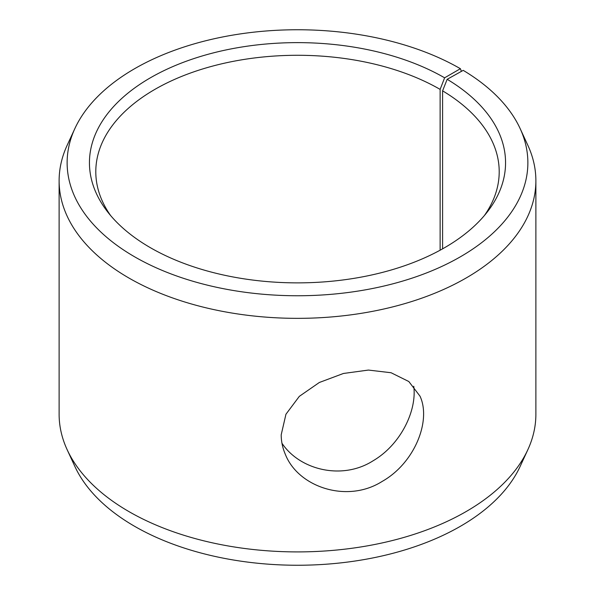 <?xml version="1.0" encoding="UTF-8"?>
<svg xmlns="http://www.w3.org/2000/svg" width="595" height="595" viewBox="0 0 595 595"><rect width="100%" height="100%" fill="white"/><g stroke="black" fill="none" stroke-linecap="round" stroke-linejoin="round"><path stroke-width="0.89" d="M444.621 77.811A208.057 120.123 180 0 0 179.512 63.814A208.057 120.123 180 0 0 107.569 211.79A208.057 120.123 180 0 0 297.5 282.87A208.057 120.123 180 0 0 487.431 211.79A208.057 120.123 180 0 0 447.165 79.306L463.215 70.359A230.369 133.005 180 0 1 520.112 128.52L527.847 145.299A238.379 137.624 180 0 1 535.879 180.716L535.879 414.284A238.379 137.624 180 0 1 527.847 449.701L520.112 466.48A230.369 133.005 180 0 1 297.5 565.25A230.369 133.005 180 0 1 74.888 466.48L67.153 449.701A238.379 137.624 180 0 1 59.121 414.284L59.121 180.716A238.379 137.624 180 0 1 67.153 145.299L74.888 128.52A230.369 133.005 180 0 1 237.71 34.309A230.369 133.005 180 0 1 460.396 68.708L444.621 77.811L440.129 89.391L440.129 250.205M527.847 449.701A238.379 137.624 180 0 1 297.5 551.907A238.379 137.624 180 0 1 67.153 449.701M520.112 128.52A230.369 133.005 180 0 1 297.5 295.752A230.369 133.005 180 0 1 74.888 128.52M461.423 71.363L460.396 68.708M535.879 180.716A238.379 137.624 180 0 1 297.5 318.347A238.379 137.624 180 0 1 59.121 180.716M447.165 79.306L442.591 90.842A201.705 116.456 180 0 1 499.205 171.732A201.705 116.456 180 0 1 484.397 215.531M110.603 215.531A201.705 116.456 180 0 1 95.795 171.732A201.705 116.456 180 0 1 220.314 64.148A201.705 116.456 180 0 1 440.129 89.391M442.591 90.842L442.591 248.844M281.971 443.268C299.88 470.117 342.37 480.492 373.184 460.731C400.621 444.644 416.991 410.81 413.756 386.252M281.204 434.804L285.942 414.239L299.315 396.359L319.329 382.488L343.419 373.474L368.424 370.068L391.079 372.738L408.825 381.529L420.011 396.173C431.449 420.665 414.73 463.074 382.116 481.452C347.019 503.682 298.11 487.045 285.34 454.335C282.595 447.968 281.212 441.46 281.204 434.804"/></g></svg>
